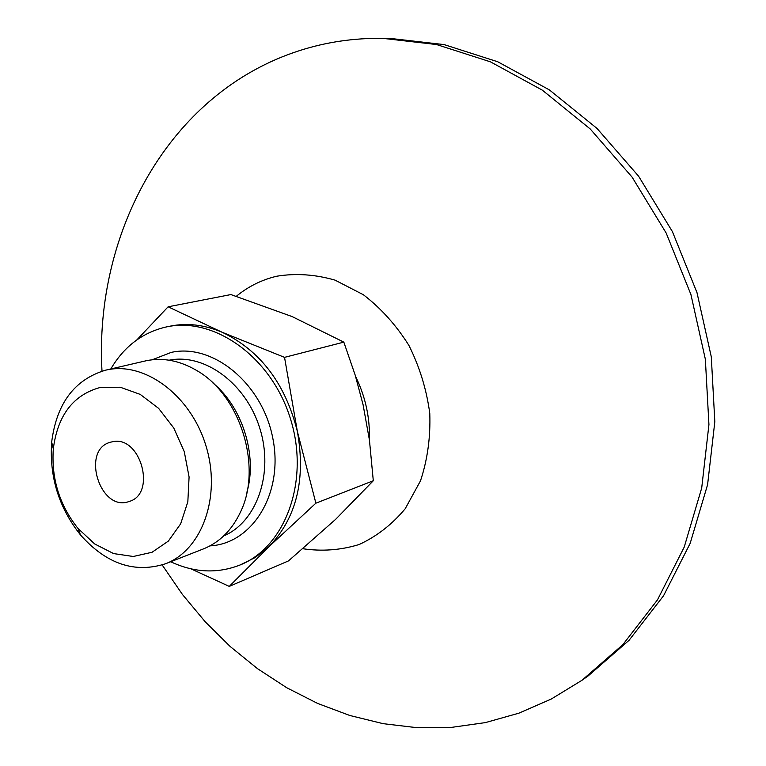 <?xml version="1.0" encoding="UTF-8"?>
<svg xmlns="http://www.w3.org/2000/svg" width="766" height="766" viewBox="0 0 766 766"><rect width="100%" height="100%" fill="white"/><g stroke="black" fill="none" stroke-linecap="round" stroke-linejoin="round"><path stroke-width="1.15" d="M136.836 339.903L168.118 306.802L222.159 332.262L284.54 357.358L297.352 431.402L315.879 503.185L268.732 546.905L229.273 586.402L190.849 568.812M110.811 368.963C123.901 346.711 142.17 332.75 165.619 327.101L169.841 326.211C186.933 322.687 204.369 324.707 222.159 332.262C260.316 350.55 285.383 383.594 297.352 431.402C305.988 479.66 296.452 518.151 268.732 546.905L254.925 557.677L240.208 564.935C217.496 573.858 194.315 572.796 170.674 561.746M100.518 387.385L120.262 387.232L140.226 394.394L158.629 408.374L173.786 428.031L184.261 451.614L189.087 476.979L187.833 501.797L180.671 523.81L168.348 541.102L152.051 552.267L133.255 556.489L113.588 553.579L94.678 543.946L78.027 528.473C59.47 505.139 51.236 478.597 53.314 448.857C57.651 415.191 73.383 394.701 100.518 387.385M112.573 441.733C140.609 435.098 156.886 494.022 129.119 501.481C100.107 512.578 80.507 449.45 110.697 442.164L112.573 441.733M106.924 369.882C145.061 361.456 191.012 395.629 206.044 446.128C221.498 496.492 202.071 550.026 165.571 563.747C134.72 573.61 106.359 564.015 80.497 534.955C58.867 507.743 49.254 476.797 51.676 442.126C56.531 403.519 74.465 379.553 105.469 370.208L106.924 369.882M105.469 370.208L146.536 360.671C163.101 357.396 179.723 360.614 196.402 370.332C240.275 394.854 262.709 467.088 240.438 512.148C231.916 530.149 219.583 542.395 203.45 548.896L165.571 563.747M152.195 359.781L171.163 352.417C212.804 342.948 262.412 383.507 272.82 438.296C283.889 492.998 252.646 543.726 209.98 545.88M166.308 326.958C214.02 316.205 271.557 357.042 290.477 418.868C309.904 480.531 285.613 546.78 240.208 564.935M229.273 586.402L288.495 560.904L335.613 519.358L373.301 480.751L369.442 440.163L363.094 404.774L355.242 375.292L343.829 342.134L292.162 316.597L230.872 294.565L168.118 306.802M343.829 342.134L284.54 357.358M373.301 480.751L315.879 503.185M101.993 371.127C94.122 232.471 169.085 92.083 299.966 50.479C326.23 42.073 353.758 38.013 382.55 38.319L436.524 44.533L490.441 61.835L542.347 90.168L590.232 128.975L632.103 177.138L666.161 233.017L690.922 294.527L705.352 359.244L708.933 424.594L701.704 487.999L684.22 547.096L657.487 599.855L622.863 644.646L581.892 680.342L551.185 699.09L518.841 713.184L485.376 722.606L451.289 727.403L417.058 727.7L383.105 723.659L349.832 715.492L317.612 703.427L286.752 687.744L257.558 668.699L230.288 646.6L205.173 621.743L182.404 594.426L162.181 564.963M382.55 38.319L390.401 38.434L444.127 44.6L497.756 61.778L549.385 89.89L596.982 128.401L638.585 176.18L672.414 231.619L696.993 292.641L711.298 356.86L714.822 421.712L707.592 484.658L690.176 543.343L663.557 595.757L629.077 640.29L588.298 675.803L581.892 680.342M212.977 383.029C242.535 407.186 257.577 455.646 246.901 492.299M169.114 360.202C204.388 352.944 246.049 383.316 259.837 428.376C273.998 473.331 256.869 521.952 223.682 535.951M355.577 376.412C365.459 396.654 370.064 417.796 369.394 439.828M236.301 296.298C248.28 286.455 261.78 279.753 276.804 276.21C295.887 273.108 315.324 274.429 335.106 280.165L363.39 294.747C381.085 308.372 396.261 325.272 408.92 345.428C419.653 366.962 426.614 389.635 429.783 413.468C430.607 437.233 427.495 459.705 420.477 480.866L405.214 508.72C392.039 524.509 376.68 536.439 359.12 544.521C340.813 550.151 322.055 551.549 302.848 548.734M78.027 528.473L80.497 534.955M53.314 448.857L51.676 442.126"/></g></svg>
